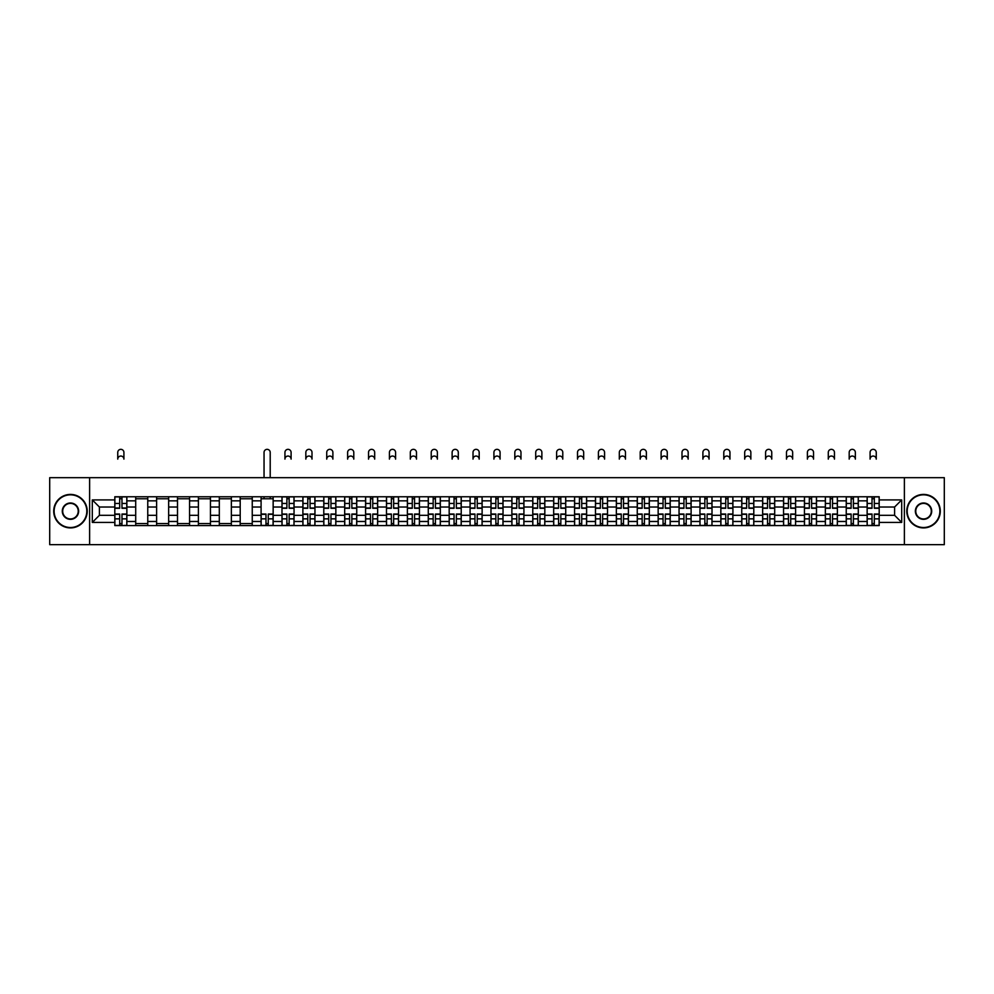<?xml version="1.0" encoding="UTF-8"?>
<svg xmlns="http://www.w3.org/2000/svg" width="994" height="994" viewBox="0 0 994 994"><rect width="100%" height="100%" fill="white"/><g stroke="black" fill="none" stroke-linecap="round" stroke-linejoin="round"><path stroke-width="1.49" d="M904.378 544.662L944.3 544.662L944.3 477.679L49.7 477.679L49.7 544.662L904.378 544.662L904.378 477.679M135.706 525.565L135.706 500.852L126.859 500.852L126.859 525.565M126.859 500.852L126.859 496.764M135.706 500.852L135.706 496.764M147.758 496.764L147.758 525.565M156.605 525.565L156.605 496.764M168.657 496.764L168.657 525.565M177.504 525.565L177.504 496.764M189.556 496.764L189.556 525.565M198.402 525.565L198.402 496.764M210.455 496.764L210.455 525.565M219.301 525.565L219.301 496.764M231.353 496.764L231.353 525.565M240.2 525.565L240.2 496.764M252.252 496.764L252.252 525.565M261.087 525.565L261.087 496.764M273.151 496.764L273.151 525.565M281.985 525.565L281.985 496.764M294.05 496.764L294.05 525.565M302.884 525.565L302.884 496.764M314.949 496.764L314.949 525.565M323.783 525.565L323.783 496.764M335.848 496.764L335.848 525.565M344.682 525.565L344.682 496.764M356.747 496.764L356.747 525.565M365.581 525.565L365.581 496.764M377.645 496.764L377.645 525.565M386.48 525.565L386.48 496.764M398.532 496.764L398.532 525.565M407.378 525.565L407.378 496.764M419.431 496.764L419.431 525.565M428.277 525.565L428.277 496.764M440.33 496.764L440.33 525.565M449.176 525.565L449.176 496.764M461.228 496.764L461.228 525.565M470.075 525.565L470.075 496.764M482.127 496.764L482.127 525.565M490.974 525.565L490.974 496.764M503.026 496.764L503.026 525.565M511.873 525.565L511.873 496.764M523.925 496.764L523.925 525.565M532.772 525.565L532.772 496.764M544.824 496.764L544.824 525.565M553.67 525.565L553.67 496.764M565.723 496.764L565.723 525.565M574.569 525.565L574.569 496.764M586.622 496.764L586.622 525.565M595.468 525.565L595.468 496.764M607.52 496.764L607.52 525.565M616.355 525.565L616.355 496.764M628.419 496.764L628.419 525.565M637.253 525.565L637.253 496.764M649.318 496.764L649.318 525.565M658.152 525.565L658.152 496.764M670.217 496.764L670.217 525.565M679.051 525.565L679.051 496.764M691.116 496.764L691.116 525.565M699.95 525.565L699.95 496.764M712.015 496.764L712.015 525.565M720.849 525.565L720.849 496.764M732.913 496.764L732.913 525.565M741.748 525.565L741.748 496.764M753.8 496.764L753.8 525.565M762.646 525.565L762.646 496.764M774.699 496.764L774.699 525.565M783.545 525.565L783.545 496.764M795.598 496.764L795.598 525.565M804.444 525.565L804.444 496.764M816.496 496.764L816.496 525.565M825.343 525.565L825.343 496.764M837.395 496.764L837.395 525.565M846.242 525.565L846.242 496.764M858.294 496.764L858.294 525.565M867.141 525.565L867.141 496.764M867.141 515.314L858.294 515.314M846.242 515.314L837.395 515.314M825.343 515.314L816.496 515.314M804.444 515.314L795.598 515.314M783.545 515.314L774.699 515.314M762.646 515.314L753.8 515.314M741.748 515.314L732.913 515.314M720.849 515.314L712.015 515.314M699.95 515.314L691.116 515.314M679.051 515.314L670.217 515.314M658.152 515.314L649.318 515.314M637.253 515.314L628.419 515.314M616.355 515.314L607.52 515.314M595.468 515.314L586.622 515.314M574.569 515.314L565.723 515.314M553.67 515.314L544.824 515.314M532.772 515.314L523.925 515.314M511.873 515.314L503.026 515.314M490.974 515.314L482.127 515.314M470.075 515.314L461.228 515.314M449.176 515.314L440.33 515.314M428.277 515.314L419.431 515.314M407.378 515.314L398.532 515.314M386.48 515.314L377.645 515.314M365.581 515.314L356.747 515.314M344.682 515.314L335.848 515.314M323.783 515.314L314.949 515.314M302.884 515.314L294.05 515.314M281.985 515.314L273.151 515.314M261.087 515.314L252.252 515.314M240.2 515.314L231.353 515.314M219.301 515.314L210.455 515.314M198.402 515.314L189.556 515.314M177.504 515.314L168.657 515.314M156.605 515.314L147.758 515.314M135.706 515.314L126.859 515.314M867.141 507.015L858.294 507.015M846.242 507.015L837.395 507.015M825.343 507.015L816.496 507.015M804.444 507.015L795.598 507.015M783.545 507.015L774.699 507.015M762.646 507.015L753.8 507.015M741.748 507.015L732.913 507.015M720.849 507.015L712.015 507.015M699.95 507.015L691.116 507.015M679.051 507.015L670.217 507.015M658.152 507.015L649.318 507.015M637.253 507.015L628.419 507.015M616.355 507.015L607.52 507.015M595.468 507.015L586.622 507.015M574.569 507.015L565.723 507.015M553.67 507.015L544.824 507.015M532.772 507.015L523.925 507.015M511.873 507.015L503.026 507.015M490.974 507.015L482.127 507.015M470.075 507.015L461.228 507.015M449.176 507.015L440.33 507.015M428.277 507.015L419.431 507.015M407.378 507.015L398.532 507.015M386.48 507.015L377.645 507.015M365.581 507.015L356.747 507.015M344.682 507.015L335.848 507.015M323.783 507.015L314.949 507.015M302.884 507.015L294.05 507.015M281.985 507.015L273.151 507.015M261.087 507.015L252.252 507.015M240.2 507.015L231.353 507.015M219.301 507.015L210.455 507.015M198.402 507.015L189.556 507.015M177.504 507.015L168.657 507.015M156.605 507.015L147.758 507.015M135.706 507.015L126.859 507.015M99.4 515.314L114.807 515.314L114.807 507.015L99.4 507.015L99.4 515.314L92.305 522.422L92.305 499.92L114.807 499.92L114.807 507.015M879.193 507.015L879.193 515.314L894.6 515.314L894.6 507.015L879.193 507.015L879.193 496.764L114.807 496.764L114.807 499.92M879.193 499.92L901.695 499.92L901.695 522.422L879.193 522.422L879.193 515.314M114.807 515.314L114.807 525.565L879.193 525.565L879.193 522.422M114.807 522.422L92.305 522.422M89.622 544.662L89.622 477.679M121.976 523.552L119.69 523.552M119.69 498.777L121.976 498.777M147.758 523.552L135.706 523.552M135.706 498.777L147.758 498.777M168.657 523.552L156.605 523.552M156.605 498.777L168.657 498.777M189.556 523.552L177.504 523.552M177.504 498.777L189.556 498.777M210.455 523.552L198.402 523.552M198.402 498.777L210.455 498.777M231.353 523.552L219.301 523.552M219.301 498.777L231.353 498.777M252.252 523.552L240.2 523.552M240.2 498.777L252.252 498.777M268.256 523.552L265.982 523.552M261.087 498.777L273.151 498.777M289.155 523.552L286.881 523.552M286.881 498.777L289.155 498.777M310.053 523.552L307.78 523.552M307.78 498.777L310.053 498.777M330.952 523.552L328.679 523.552M328.679 498.777L330.952 498.777M351.851 523.552L349.577 523.552M349.577 498.777L351.851 498.777M372.75 523.552L370.476 523.552M370.476 498.777L372.75 498.777M393.649 523.552L391.375 523.552M391.375 498.777L393.649 498.777M414.548 523.552L412.274 523.552M412.274 498.777L414.548 498.777M435.447 523.552L433.173 523.552M433.173 498.777L435.447 498.777M456.345 523.552L454.059 523.552M454.059 498.777L456.345 498.777M477.244 523.552L474.958 523.552M474.958 498.777L477.244 498.777M498.143 523.552L495.857 523.552M495.857 498.777L498.143 498.777M519.042 523.552L516.756 523.552M516.756 498.777L519.042 498.777M539.941 523.552L537.655 523.552M537.655 498.777L539.941 498.777M560.827 523.552L558.553 523.552M558.553 498.777L560.827 498.777M581.726 523.552L579.452 523.552M579.452 498.777L581.726 498.777M602.625 523.552L600.351 523.552M600.351 498.777L602.625 498.777M623.524 523.552L621.25 523.552M621.25 498.777L623.524 498.777M644.423 523.552L642.149 523.552M642.149 498.777L644.423 498.777M665.321 523.552L663.048 523.552M663.048 498.777L665.321 498.777M686.22 523.552L683.947 523.552M683.947 498.777L686.22 498.777M707.119 523.552L704.845 523.552M704.845 498.777L707.119 498.777M728.018 523.552L725.744 523.552M725.744 498.777L728.018 498.777M748.917 523.552L746.643 523.552M746.643 498.777L748.917 498.777M769.816 523.552L767.542 523.552M767.542 498.777L769.816 498.777M790.715 523.552L788.441 523.552M788.441 498.777L790.715 498.777M811.613 523.552L809.327 523.552M809.327 498.777L811.613 498.777M832.512 523.552L830.226 523.552M830.226 498.777L832.512 498.777M853.411 523.552L851.125 523.552M851.125 498.777L853.411 498.777M874.31 523.552L872.024 523.552M872.024 498.777L874.31 498.777M92.305 499.92L99.4 507.015M894.6 515.314L901.695 522.422M894.6 507.015L901.695 499.92M123.915 459.116A3.081 3.081 0 0 0 120.833 456.047A3.081 3.081 0 0 0 117.752 459.116L117.752 452.419A3.081 3.081 0 0 1 120.833 449.338A3.081 3.081 0 0 1 123.915 452.419L123.915 459.116M121.976 508.282L121.976 496.901L126.797 496.901L126.797 508.282L121.976 508.282M119.69 498.64L121.976 498.64M119.69 496.901L114.869 496.901L114.869 508.282L119.69 508.282L119.69 496.901L121.976 496.901M119.69 514.047L119.69 525.428L114.869 525.428L114.869 514.047L119.69 514.047M121.976 523.689L119.69 523.689M123.915 525.428L126.797 525.428L126.797 514.047L121.976 514.047L121.976 525.428L117.752 525.428M70.462 527.516A16.339 16.339 0 0 0 86.813 511.164A16.339 16.339 0 0 0 70.462 494.826A16.339 16.339 0 0 0 54.123 511.164A16.339 16.339 0 0 0 70.462 527.516M70.462 494.416A16.749 16.749 0 0 1 87.211 511.164A16.749 16.749 0 0 1 70.462 527.913A16.749 16.749 0 0 1 53.713 511.164A16.749 16.749 0 0 1 70.462 494.416M70.462 519.34A8.176 8.176 0 0 1 62.287 511.164A8.176 8.176 0 0 1 70.462 502.989A8.176 8.176 0 0 1 78.638 511.164A8.176 8.176 0 0 1 70.462 519.34M70.462 503.399A7.766 7.766 0 0 0 62.697 511.164A7.766 7.766 0 0 0 70.462 518.93A7.766 7.766 0 0 0 78.228 511.164A7.766 7.766 0 0 0 70.462 503.399M923.538 527.516A16.339 16.339 0 0 0 939.877 511.164A16.339 16.339 0 0 0 923.538 494.826A16.339 16.339 0 0 0 907.187 511.164A16.339 16.339 0 0 0 923.538 527.516M923.538 494.416A16.749 16.749 0 0 1 940.287 511.164A16.749 16.749 0 0 1 923.538 527.913A16.749 16.749 0 0 1 906.789 511.164A16.749 16.749 0 0 1 923.538 494.416M923.538 519.34A8.176 8.176 0 0 1 915.362 511.164A8.176 8.176 0 0 1 923.538 502.989A8.176 8.176 0 0 1 931.713 511.164A8.176 8.176 0 0 1 923.538 519.34M923.538 503.399A7.766 7.766 0 0 0 915.772 511.164A7.766 7.766 0 0 0 923.538 518.93A7.766 7.766 0 0 0 931.303 511.164A7.766 7.766 0 0 0 923.538 503.399M291.105 459.116A3.081 3.081 0 0 0 288.024 456.047A3.081 3.081 0 0 0 284.943 459.116L284.943 452.419A3.081 3.081 0 0 1 288.024 449.338A3.081 3.081 0 0 1 291.105 452.419L291.105 459.116M289.155 508.282L289.155 496.901L293.975 496.901L293.975 508.282L289.155 508.282M286.881 498.64L289.155 498.64M286.881 496.901L282.06 496.901L282.06 508.282L286.881 508.282L286.881 496.901L289.155 496.901M312.004 459.116A3.081 3.081 0 0 0 308.923 456.047A3.081 3.081 0 0 0 305.841 459.116L305.841 452.419A3.081 3.081 0 0 1 308.923 449.338A3.081 3.081 0 0 1 312.004 452.419L312.004 459.116M310.053 508.282L310.053 496.901L314.874 496.901L314.874 508.282L310.053 508.282M307.78 498.64L310.053 498.64M307.78 496.901L302.959 496.901L302.959 508.282L307.78 508.282L307.78 496.901L310.053 496.901M332.891 459.116A3.081 3.081 0 0 0 329.809 456.047A3.081 3.081 0 0 0 326.728 459.116L326.728 452.419A3.081 3.081 0 0 1 329.809 449.338A3.081 3.081 0 0 1 332.891 452.419L332.891 459.116M330.952 508.282L330.952 496.901L335.773 496.901L335.773 508.282L330.952 508.282M328.679 498.64L330.952 498.64M328.679 496.901L323.858 496.901L323.858 508.282L328.679 508.282L328.679 496.901L330.952 496.901M353.789 459.116A3.081 3.081 0 0 0 350.708 456.047A3.081 3.081 0 0 0 347.627 459.116L347.627 452.419A3.081 3.081 0 0 1 350.708 449.338A3.081 3.081 0 0 1 353.789 452.419L353.789 459.116M351.851 508.282L351.851 496.901L356.672 496.901L356.672 508.282L351.851 508.282M349.577 498.64L351.851 498.64M349.577 496.901L344.756 496.901L344.756 508.282L349.577 508.282L349.577 496.901L351.851 496.901M374.688 459.116A3.081 3.081 0 0 0 371.607 456.047A3.081 3.081 0 0 0 368.526 459.116L368.526 452.419A3.081 3.081 0 0 1 371.607 449.338A3.081 3.081 0 0 1 374.688 452.419L374.688 459.116M372.75 508.282L372.75 496.901L377.571 496.901L377.571 508.282L372.75 508.282M370.476 498.64L372.75 498.64M370.476 496.901L365.655 496.901L365.655 508.282L370.476 508.282L370.476 496.901L372.75 496.901M395.587 459.116A3.081 3.081 0 0 0 392.506 456.047A3.081 3.081 0 0 0 389.424 459.116L389.424 452.419A3.081 3.081 0 0 1 392.506 449.338A3.081 3.081 0 0 1 395.587 452.419L395.587 459.116M393.649 508.282L393.649 496.901L398.47 496.901L398.47 508.282L393.649 508.282M391.375 498.64L393.649 498.64M391.375 496.901L386.554 496.901L386.554 508.282L391.375 508.282L391.375 496.901L393.649 496.901M416.486 459.116A3.081 3.081 0 0 0 413.405 456.047A3.081 3.081 0 0 0 410.323 459.116L410.323 452.419A3.081 3.081 0 0 1 413.405 449.338A3.081 3.081 0 0 1 416.486 452.419L416.486 459.116M414.548 508.282L414.548 496.901L419.369 496.901L419.369 508.282L414.548 508.282M412.274 498.64L414.548 498.64M412.274 496.901L407.441 496.901L407.441 508.282L412.274 508.282L412.274 496.901L414.548 496.901M437.385 459.116A3.081 3.081 0 0 0 434.303 456.047A3.081 3.081 0 0 0 431.222 459.116L431.222 452.419A3.081 3.081 0 0 1 434.303 449.338A3.081 3.081 0 0 1 437.385 452.419L437.385 459.116M435.447 508.282L435.447 496.901L440.267 496.901L440.267 508.282L435.447 508.282M433.173 498.64L435.447 498.64M433.173 496.901L428.339 496.901L428.339 508.282L433.173 508.282L433.173 496.901L435.447 496.901M458.284 459.116A3.081 3.081 0 0 0 455.202 456.047A3.081 3.081 0 0 0 452.121 459.116L452.121 452.419A3.081 3.081 0 0 1 455.202 449.338A3.081 3.081 0 0 1 458.284 452.419L458.284 459.116M456.345 508.282L456.345 496.901L461.166 496.901L461.166 508.282L456.345 508.282M454.059 498.64L456.345 498.64M454.059 496.901L449.238 496.901L449.238 508.282L454.059 508.282L454.059 496.901L456.345 496.901M270.206 477.679L270.206 452.419A3.081 3.081 0 0 0 267.125 449.338A3.081 3.081 0 0 0 264.044 452.419L264.044 477.679M265.982 514.047L265.982 525.428L261.161 525.428L261.161 514.047L265.982 514.047M268.256 523.689L265.982 523.689M270.206 525.428L273.077 525.428L273.077 514.047L268.256 514.047L268.256 525.428L264.044 525.428M270.206 496.764L270.206 498.777M264.044 496.764L264.044 498.777M286.881 514.047L286.881 525.428L282.06 525.428L282.06 514.047L286.881 514.047M289.155 523.689L286.881 523.689M291.105 525.428L293.975 525.428L293.975 514.047L289.155 514.047L289.155 525.428L284.943 525.428M307.78 514.047L307.78 525.428L302.959 525.428L302.959 514.047L307.78 514.047M310.053 523.689L307.78 523.689M310.053 525.428L314.874 525.428L314.874 514.047L310.053 514.047L310.053 525.428L307.78 525.428M328.679 514.047L328.679 525.428L323.858 525.428L323.858 514.047L328.679 514.047M330.952 523.689L328.679 523.689M332.891 525.428L335.773 525.428L335.773 514.047L330.952 514.047L330.952 525.428L326.728 525.428M349.577 514.047L349.577 525.428L344.756 525.428L344.756 514.047L349.577 514.047M351.851 523.689L349.577 523.689M351.851 525.428L356.672 525.428L356.672 514.047L351.851 514.047L351.851 525.428L349.577 525.428M370.476 514.047L370.476 525.428L365.655 525.428L365.655 514.047L370.476 514.047M372.75 523.689L370.476 523.689M372.75 525.428L377.571 525.428L377.571 514.047L372.75 514.047L372.75 525.428L370.476 525.428M391.375 514.047L391.375 525.428L386.554 525.428L386.554 514.047L391.375 514.047M393.649 523.689L391.375 523.689M393.649 525.428L398.47 525.428L398.47 514.047L393.649 514.047L393.649 525.428L391.375 525.428M412.274 514.047L412.274 525.428L407.441 525.428L407.441 514.047L412.274 514.047M414.548 523.689L412.274 523.689M414.548 525.428L419.369 525.428L419.369 514.047L414.548 514.047L414.548 525.428L412.274 525.428M433.173 514.047L433.173 525.428L428.339 525.428L428.339 514.047L433.173 514.047M435.447 523.689L433.173 523.689M435.447 525.428L440.267 525.428L440.267 514.047L435.447 514.047L435.447 525.428L431.222 525.428M454.059 514.047L454.059 525.428L449.238 525.428L449.238 514.047L454.059 514.047M456.345 523.689L454.059 523.689M456.345 525.428L461.166 525.428L461.166 514.047L456.345 514.047L456.345 525.428L454.059 525.428M479.183 459.116A3.081 3.081 0 0 0 476.101 456.047A3.081 3.081 0 0 0 473.02 459.116L473.02 452.419A3.081 3.081 0 0 1 476.101 449.338A3.081 3.081 0 0 1 479.183 452.419L479.183 459.116M477.244 508.282L477.244 496.901L482.065 496.901L482.065 508.282L477.244 508.282M474.958 498.64L477.244 498.64M474.958 496.901L470.137 496.901L470.137 508.282L474.958 508.282L474.958 496.901L477.244 496.901M474.958 514.047L474.958 525.428L470.137 525.428L470.137 514.047L474.958 514.047M477.244 523.689L474.958 523.689M479.183 525.428L482.065 525.428L482.065 514.047L477.244 514.047L477.244 525.428L474.958 525.428M500.081 459.116A3.081 3.081 0 0 0 497 456.047A3.081 3.081 0 0 0 493.919 459.116L493.919 452.419A3.081 3.081 0 0 1 497 449.338A3.081 3.081 0 0 1 500.081 452.419L500.081 459.116M498.143 508.282L498.143 496.901L502.964 496.901L502.964 508.282L498.143 508.282M495.857 498.64L498.143 498.64M495.857 496.901L491.036 496.901L491.036 508.282L495.857 508.282L495.857 496.901L498.143 496.901M520.98 459.116A3.081 3.081 0 0 0 517.899 456.047A3.081 3.081 0 0 0 514.817 459.116L514.817 452.419A3.081 3.081 0 0 1 517.899 449.338A3.081 3.081 0 0 1 520.98 452.419L520.98 459.116M519.042 508.282L519.042 496.901L523.863 496.901L523.863 508.282L519.042 508.282M516.756 498.64L519.042 498.64M516.756 496.901L511.935 496.901L511.935 508.282L516.756 508.282L516.756 496.901L519.042 496.901M541.879 459.116A3.081 3.081 0 0 0 538.798 456.047A3.081 3.081 0 0 0 535.716 459.116L535.716 452.419A3.081 3.081 0 0 1 538.798 449.338A3.081 3.081 0 0 1 541.879 452.419L541.879 459.116M539.941 508.282L539.941 496.901L544.762 496.901L544.762 508.282L539.941 508.282M537.655 498.64L539.941 498.64M537.655 496.901L532.834 496.901L532.834 508.282L537.655 508.282L537.655 496.901L539.941 496.901M562.778 459.116A3.081 3.081 0 0 0 559.697 456.047A3.081 3.081 0 0 0 556.615 459.116L556.615 452.419A3.081 3.081 0 0 1 559.697 449.338A3.081 3.081 0 0 1 562.778 452.419L562.778 459.116M560.827 508.282L560.827 496.901L565.661 496.901L565.661 508.282L560.827 508.282M558.553 498.64L560.827 498.64M558.553 496.901L553.733 496.901L553.733 508.282L558.553 508.282L558.553 496.901L560.827 496.901M583.677 459.116A3.081 3.081 0 0 0 580.595 456.047A3.081 3.081 0 0 0 577.514 459.116L577.514 452.419A3.081 3.081 0 0 1 580.595 449.338A3.081 3.081 0 0 1 583.677 452.419L583.677 459.116M581.726 508.282L581.726 496.901L586.559 496.901L586.559 508.282L581.726 508.282M579.452 498.64L581.726 498.64M579.452 496.901L574.631 496.901L574.631 508.282L579.452 508.282L579.452 496.901L581.726 496.901M604.576 459.116A3.081 3.081 0 0 0 601.494 456.047A3.081 3.081 0 0 0 598.413 459.116L598.413 452.419A3.081 3.081 0 0 1 601.494 449.338A3.081 3.081 0 0 1 604.576 452.419L604.576 459.116M602.625 508.282L602.625 496.901L607.446 496.901L607.446 508.282L602.625 508.282M600.351 498.64L602.625 498.64M600.351 496.901L595.53 496.901L595.53 508.282L600.351 508.282L600.351 496.901L602.625 496.901M625.474 459.116A3.081 3.081 0 0 0 622.393 456.047A3.081 3.081 0 0 0 619.312 459.116L619.312 452.419A3.081 3.081 0 0 1 622.393 449.338A3.081 3.081 0 0 1 625.474 452.419L625.474 459.116M623.524 508.282L623.524 496.901L628.345 496.901L628.345 508.282L623.524 508.282M621.25 498.64L623.524 498.64M621.25 496.901L616.429 496.901L616.429 508.282L621.25 508.282L621.25 496.901L623.524 496.901M646.373 459.116A3.081 3.081 0 0 0 643.292 456.047A3.081 3.081 0 0 0 640.211 459.116L640.211 452.419A3.081 3.081 0 0 1 643.292 449.338A3.081 3.081 0 0 1 646.373 452.419L646.373 459.116M644.423 508.282L644.423 496.901L649.244 496.901L649.244 508.282L644.423 508.282M642.149 498.64L644.423 498.64M642.149 496.901L637.328 496.901L637.328 508.282L642.149 508.282L642.149 496.901L644.423 496.901M667.272 459.116A3.081 3.081 0 0 0 664.191 456.047A3.081 3.081 0 0 0 661.109 459.116L661.109 452.419A3.081 3.081 0 0 1 664.191 449.338A3.081 3.081 0 0 1 667.272 452.419L667.272 459.116M665.321 508.282L665.321 496.901L670.142 496.901L670.142 508.282L665.321 508.282M663.048 498.64L665.321 498.64M663.048 496.901L658.227 496.901L658.227 508.282L663.048 508.282L663.048 496.901L665.321 496.901M688.159 459.116A3.081 3.081 0 0 0 685.077 456.047A3.081 3.081 0 0 0 681.996 459.116L681.996 452.419A3.081 3.081 0 0 1 685.077 449.338A3.081 3.081 0 0 1 688.159 452.419L688.159 459.116M686.22 508.282L686.22 496.901L691.041 496.901L691.041 508.282L686.22 508.282M683.947 498.64L686.22 498.64M683.947 496.901L679.126 496.901L679.126 508.282L683.947 508.282L683.947 496.901L686.22 496.901M709.057 459.116A3.081 3.081 0 0 0 705.976 456.047A3.081 3.081 0 0 0 702.895 459.116L702.895 452.419A3.081 3.081 0 0 1 705.976 449.338A3.081 3.081 0 0 1 709.057 452.419L709.057 459.116M707.119 508.282L707.119 496.901L711.94 496.901L711.94 508.282L707.119 508.282M704.845 498.64L707.119 498.64M704.845 496.901L700.024 496.901L700.024 508.282L704.845 508.282L704.845 496.901L707.119 496.901M729.956 459.116A3.081 3.081 0 0 0 726.875 456.047A3.081 3.081 0 0 0 723.794 459.116L723.794 452.419A3.081 3.081 0 0 1 726.875 449.338A3.081 3.081 0 0 1 729.956 452.419L729.956 459.116M728.018 508.282L728.018 496.901L732.839 496.901L732.839 508.282L728.018 508.282M725.744 498.64L728.018 498.64M725.744 496.901L720.923 496.901L720.923 508.282L725.744 508.282L725.744 496.901L728.018 496.901M750.855 459.116A3.081 3.081 0 0 0 747.774 456.047A3.081 3.081 0 0 0 744.692 459.116L744.692 452.419A3.081 3.081 0 0 1 747.774 449.338A3.081 3.081 0 0 1 750.855 452.419L750.855 459.116M748.917 508.282L748.917 496.901L753.738 496.901L753.738 508.282L748.917 508.282M746.643 498.64L748.917 498.64M746.643 496.901L741.822 496.901L741.822 508.282L746.643 508.282L746.643 496.901L748.917 496.901M771.754 459.116A3.081 3.081 0 0 0 768.673 456.047A3.081 3.081 0 0 0 765.591 459.116L765.591 452.419A3.081 3.081 0 0 1 768.673 449.338A3.081 3.081 0 0 1 771.754 452.419L771.754 459.116M769.816 508.282L769.816 496.901L774.637 496.901L774.637 508.282L769.816 508.282M767.542 498.64L769.816 498.64M767.542 496.901L762.709 496.901L762.709 508.282L767.542 508.282L767.542 496.901L769.816 496.901M792.653 459.116A3.081 3.081 0 0 0 789.571 456.047A3.081 3.081 0 0 0 786.49 459.116L786.49 452.419A3.081 3.081 0 0 1 789.571 449.338A3.081 3.081 0 0 1 792.653 452.419L792.653 459.116M790.715 508.282L790.715 496.901L795.535 496.901L795.535 508.282L790.715 508.282M788.441 498.64L790.715 498.64M788.441 496.901L783.607 496.901L783.607 508.282L788.441 508.282L788.441 496.901L790.715 496.901M813.552 459.116A3.081 3.081 0 0 0 810.47 456.047A3.081 3.081 0 0 0 807.389 459.116L807.389 452.419A3.081 3.081 0 0 1 810.47 449.338A3.081 3.081 0 0 1 813.552 452.419L813.552 459.116M811.613 508.282L811.613 496.901L816.434 496.901L816.434 508.282L811.613 508.282M809.327 498.64L811.613 498.64M809.327 496.901L804.506 496.901L804.506 508.282L809.327 508.282L809.327 496.901L811.613 496.901M834.451 459.116A3.081 3.081 0 0 0 831.369 456.047A3.081 3.081 0 0 0 828.288 459.116L828.288 452.419A3.081 3.081 0 0 1 831.369 449.338A3.081 3.081 0 0 1 834.451 452.419L834.451 459.116M832.512 508.282L832.512 496.901L837.333 496.901L837.333 508.282L832.512 508.282M830.226 498.64L832.512 498.64M830.226 496.901L825.405 496.901L825.405 508.282L830.226 508.282L830.226 496.901L832.512 496.901M855.349 459.116A3.081 3.081 0 0 0 852.268 456.047A3.081 3.081 0 0 0 849.187 459.116L849.187 452.419A3.081 3.081 0 0 1 852.268 449.338A3.081 3.081 0 0 1 855.349 452.419L855.349 459.116M853.411 508.282L853.411 496.901L858.232 496.901L858.232 508.282L853.411 508.282M851.125 498.64L853.411 498.64M851.125 496.901L846.304 496.901L846.304 508.282L851.125 508.282L851.125 496.901L853.411 496.901M876.248 459.116A3.081 3.081 0 0 0 873.167 456.047A3.081 3.081 0 0 0 870.085 459.116L870.085 452.419A3.081 3.081 0 0 1 873.167 449.338A3.081 3.081 0 0 1 876.248 452.419L876.248 459.116M874.31 508.282L874.31 496.901L879.131 496.901L879.131 508.282L874.31 508.282M872.024 498.64L874.31 498.64M872.024 496.901L867.203 496.901L867.203 508.282L872.024 508.282L872.024 496.901L874.31 496.901M495.857 514.047L495.857 525.428L491.036 525.428L491.036 514.047L495.857 514.047M498.143 523.689L495.857 523.689M500.081 525.428L502.964 525.428L502.964 514.047L498.143 514.047L498.143 525.428L493.919 525.428M516.756 514.047L516.756 525.428L511.935 525.428L511.935 514.047L516.756 514.047M519.042 523.689L516.756 523.689M519.042 525.428L523.863 525.428L523.863 514.047L519.042 514.047L519.042 525.428L516.756 525.428M537.655 514.047L537.655 525.428L532.834 525.428L532.834 514.047L537.655 514.047M539.941 523.689L537.655 523.689M539.941 525.428L544.762 525.428L544.762 514.047L539.941 514.047L539.941 525.428L537.655 525.428M558.553 514.047L558.553 525.428L553.733 525.428L553.733 514.047L558.553 514.047M560.827 523.689L558.553 523.689M562.778 525.428L565.661 525.428L565.661 514.047L560.827 514.047L560.827 525.428L556.615 525.428M579.452 514.047L579.452 525.428L574.631 525.428L574.631 514.047L579.452 514.047M581.726 523.689L579.452 523.689M583.677 525.428L586.559 525.428L586.559 514.047L581.726 514.047L581.726 525.428L577.514 525.428M600.351 514.047L600.351 525.428L595.53 525.428L595.53 514.047L600.351 514.047M602.625 523.689L600.351 523.689M602.625 525.428L607.446 525.428L607.446 514.047L602.625 514.047L602.625 525.428L600.351 525.428M621.25 514.047L621.25 525.428L616.429 525.428L616.429 514.047L621.25 514.047M623.524 523.689L621.25 523.689M623.524 525.428L628.345 525.428L628.345 514.047L623.524 514.047L623.524 525.428L621.25 525.428M642.149 514.047L642.149 525.428L637.328 525.428L637.328 514.047L642.149 514.047M644.423 523.689L642.149 523.689M646.373 525.428L649.244 525.428L649.244 514.047L644.423 514.047L644.423 525.428L640.211 525.428M663.048 514.047L663.048 525.428L658.227 525.428L658.227 514.047L663.048 514.047M665.321 523.689L663.048 523.689M665.321 525.428L670.142 525.428L670.142 514.047L665.321 514.047L665.321 525.428L663.048 525.428M683.947 514.047L683.947 525.428L679.126 525.428L679.126 514.047L683.947 514.047M686.22 523.689L683.947 523.689M688.159 525.428L691.041 525.428L691.041 514.047L686.22 514.047L686.22 525.428L681.996 525.428M704.845 514.047L704.845 525.428L700.024 525.428L700.024 514.047L704.845 514.047M707.119 523.689L704.845 523.689M709.057 525.428L711.94 525.428L711.94 514.047L707.119 514.047L707.119 525.428L702.895 525.428M725.744 514.047L725.744 525.428L720.923 525.428L720.923 514.047L725.744 514.047M728.018 523.689L725.744 523.689M729.956 525.428L732.839 525.428L732.839 514.047L728.018 514.047L728.018 525.428L723.794 525.428M746.643 514.047L746.643 525.428L741.822 525.428L741.822 514.047L746.643 514.047M748.917 523.689L746.643 523.689M748.917 525.428L753.738 525.428L753.738 514.047L748.917 514.047L748.917 525.428L746.643 525.428M767.542 514.047L767.542 525.428L762.709 525.428L762.709 514.047L767.542 514.047M769.816 523.689L767.542 523.689M769.816 525.428L774.637 525.428L774.637 514.047L769.816 514.047L769.816 525.428L767.542 525.428M788.441 514.047L788.441 525.428L783.607 525.428L783.607 514.047L788.441 514.047M790.715 523.689L788.441 523.689M790.715 525.428L795.535 525.428L795.535 514.047L790.715 514.047L790.715 525.428L788.441 525.428M809.327 514.047L809.327 525.428L804.506 525.428L804.506 514.047L809.327 514.047M811.613 523.689L809.327 523.689M811.613 525.428L816.434 525.428L816.434 514.047L811.613 514.047L811.613 525.428L809.327 525.428M830.226 514.047L830.226 525.428L825.405 525.428L825.405 514.047L830.226 514.047M832.512 523.689L830.226 523.689M832.512 525.428L837.333 525.428L837.333 514.047L832.512 514.047L832.512 525.428L830.226 525.428M851.125 514.047L851.125 525.428L846.304 525.428L846.304 514.047L851.125 514.047M853.411 523.689L851.125 523.689M853.411 525.428L858.232 525.428L858.232 514.047L853.411 514.047L853.411 525.428L851.125 525.428M872.024 514.047L872.024 525.428L867.203 525.428L867.203 514.047L872.024 514.047M874.31 523.689L872.024 523.689M876.248 525.428L879.131 525.428L879.131 514.047L874.31 514.047L874.31 525.428L870.085 525.428M846.242 500.852L837.395 500.852M825.343 500.852L816.496 500.852M804.444 500.852L795.598 500.852M783.545 500.852L774.699 500.852M762.646 500.852L753.8 500.852M741.748 500.852L732.913 500.852M720.849 500.852L712.015 500.852M699.95 500.852L691.116 500.852M679.051 500.852L670.217 500.852M658.152 500.852L649.318 500.852M637.253 500.852L628.419 500.852M616.355 500.852L607.52 500.852M595.468 500.852L586.622 500.852M574.569 500.852L565.723 500.852M553.67 500.852L544.824 500.852M532.772 500.852L523.925 500.852M511.873 500.852L503.026 500.852M490.974 500.852L482.127 500.852M470.075 500.852L461.228 500.852M449.176 500.852L440.33 500.852M428.277 500.852L419.431 500.852M407.378 500.852L398.532 500.852M386.48 500.852L377.645 500.852M365.581 500.852L356.747 500.852M344.682 500.852L335.848 500.852M323.783 500.852L314.949 500.852M302.884 500.852L294.05 500.852M281.985 500.852L273.151 500.852M261.087 500.852L252.252 500.852M240.2 500.852L231.353 500.852M219.301 500.852L210.455 500.852M198.402 500.852L189.556 500.852M177.504 500.852L168.657 500.852M156.605 500.852L147.758 500.852M867.141 500.852L858.294 500.852M846.242 521.477L837.395 521.477M825.343 521.477L816.496 521.477M804.444 521.477L795.598 521.477M783.545 521.477L774.699 521.477M762.646 521.477L753.8 521.477M741.748 521.477L732.913 521.477M720.849 521.477L712.015 521.477M699.95 521.477L691.116 521.477M679.051 521.477L670.217 521.477M658.152 521.477L649.318 521.477M637.253 521.477L628.419 521.477M616.355 521.477L607.52 521.477M595.468 521.477L586.622 521.477M574.569 521.477L565.723 521.477M553.67 521.477L544.824 521.477M532.772 521.477L523.925 521.477M511.873 521.477L503.026 521.477M490.974 521.477L482.127 521.477M470.075 521.477L461.228 521.477M449.176 521.477L440.33 521.477M428.277 521.477L419.431 521.477M407.378 521.477L398.532 521.477M386.48 521.477L377.645 521.477M365.581 521.477L356.747 521.477M344.682 521.477L335.848 521.477M323.783 521.477L314.949 521.477M302.884 521.477L294.05 521.477M281.985 521.477L273.151 521.477M261.087 521.477L252.252 521.477M240.2 521.477L231.353 521.477M219.301 521.477L210.455 521.477M198.402 521.477L189.556 521.477M177.504 521.477L168.657 521.477M156.605 521.477L147.758 521.477M135.706 521.477L126.859 521.477M867.141 521.477L858.294 521.477M121.976 508.009L126.797 508.009M121.976 503.473L126.797 503.473M114.869 508.009L119.69 508.009M114.869 503.473L119.69 503.473M119.69 514.333L114.869 514.333M119.69 518.856L114.869 518.856M126.797 514.333L121.976 514.333M126.797 518.856L121.976 518.856M289.155 508.009L293.975 508.009M289.155 503.473L293.975 503.473M282.06 508.009L286.881 508.009M282.06 503.473L286.881 503.473M310.053 508.009L314.874 508.009M310.053 503.473L314.874 503.473M302.959 508.009L307.78 508.009M302.959 503.473L307.78 503.473M330.952 508.009L335.773 508.009M330.952 503.473L335.773 503.473M323.858 508.009L328.679 508.009M323.858 503.473L328.679 503.473M351.851 508.009L356.672 508.009M351.851 503.473L356.672 503.473M344.756 508.009L349.577 508.009M344.756 503.473L349.577 503.473M372.75 508.009L377.571 508.009M372.75 503.473L377.571 503.473M365.655 508.009L370.476 508.009M365.655 503.473L370.476 503.473M393.649 508.009L398.47 508.009M393.649 503.473L398.47 503.473M386.554 508.009L391.375 508.009M386.554 503.473L391.375 503.473M414.548 508.009L419.369 508.009M414.548 503.473L419.369 503.473M407.441 508.009L412.274 508.009M407.441 503.473L412.274 503.473M435.447 508.009L440.267 508.009M435.447 503.473L440.267 503.473M428.339 508.009L433.173 508.009M428.339 503.473L433.173 503.473M456.345 508.009L461.166 508.009M456.345 503.473L461.166 503.473M449.238 508.009L454.059 508.009M449.238 503.473L454.059 503.473M265.982 514.333L261.161 514.333M265.982 518.856L261.161 518.856M273.077 514.333L268.256 514.333M273.077 518.856L268.256 518.856M286.881 514.333L282.06 514.333M286.881 518.856L282.06 518.856M293.975 514.333L289.155 514.333M293.975 518.856L289.155 518.856M307.78 514.333L302.959 514.333M307.78 518.856L302.959 518.856M314.874 514.333L310.053 514.333M314.874 518.856L310.053 518.856M328.679 514.333L323.858 514.333M328.679 518.856L323.858 518.856M335.773 514.333L330.952 514.333M335.773 518.856L330.952 518.856M349.577 514.333L344.756 514.333M349.577 518.856L344.756 518.856M356.672 514.333L351.851 514.333M356.672 518.856L351.851 518.856M370.476 514.333L365.655 514.333M370.476 518.856L365.655 518.856M377.571 514.333L372.75 514.333M377.571 518.856L372.75 518.856M391.375 514.333L386.554 514.333M391.375 518.856L386.554 518.856M398.47 514.333L393.649 514.333M398.47 518.856L393.649 518.856M412.274 514.333L407.441 514.333M412.274 518.856L407.441 518.856M419.369 514.333L414.548 514.333M419.369 518.856L414.548 518.856M433.173 514.333L428.339 514.333M433.173 518.856L428.339 518.856M440.267 514.333L435.447 514.333M440.267 518.856L435.447 518.856M454.059 514.333L449.238 514.333M454.059 518.856L449.238 518.856M461.166 514.333L456.345 514.333M461.166 518.856L456.345 518.856M477.244 508.009L482.065 508.009M477.244 503.473L482.065 503.473M470.137 508.009L474.958 508.009M470.137 503.473L474.958 503.473M474.958 514.333L470.137 514.333M474.958 518.856L470.137 518.856M482.065 514.333L477.244 514.333M482.065 518.856L477.244 518.856M498.143 508.009L502.964 508.009M498.143 503.473L502.964 503.473M491.036 508.009L495.857 508.009M491.036 503.473L495.857 503.473M519.042 508.009L523.863 508.009M519.042 503.473L523.863 503.473M511.935 508.009L516.756 508.009M511.935 503.473L516.756 503.473M539.941 508.009L544.762 508.009M539.941 503.473L544.762 503.473M532.834 508.009L537.655 508.009M532.834 503.473L537.655 503.473M560.827 508.009L565.661 508.009M560.827 503.473L565.661 503.473M553.733 508.009L558.553 508.009M553.733 503.473L558.553 503.473M581.726 508.009L586.559 508.009M581.726 503.473L586.559 503.473M574.631 508.009L579.452 508.009M574.631 503.473L579.452 503.473M602.625 508.009L607.446 508.009M602.625 503.473L607.446 503.473M595.53 508.009L600.351 508.009M595.53 503.473L600.351 503.473M623.524 508.009L628.345 508.009M623.524 503.473L628.345 503.473M616.429 508.009L621.25 508.009M616.429 503.473L621.25 503.473M644.423 508.009L649.244 508.009M644.423 503.473L649.244 503.473M637.328 508.009L642.149 508.009M637.328 503.473L642.149 503.473M665.321 508.009L670.142 508.009M665.321 503.473L670.142 503.473M658.227 508.009L663.048 508.009M658.227 503.473L663.048 503.473M686.22 508.009L691.041 508.009M686.22 503.473L691.041 503.473M679.126 508.009L683.947 508.009M679.126 503.473L683.947 503.473M707.119 508.009L711.94 508.009M707.119 503.473L711.94 503.473M700.024 508.009L704.845 508.009M700.024 503.473L704.845 503.473M728.018 508.009L732.839 508.009M728.018 503.473L732.839 503.473M720.923 508.009L725.744 508.009M720.923 503.473L725.744 503.473M748.917 508.009L753.738 508.009M748.917 503.473L753.738 503.473M741.822 508.009L746.643 508.009M741.822 503.473L746.643 503.473M769.816 508.009L774.637 508.009M769.816 503.473L774.637 503.473M762.709 508.009L767.542 508.009M762.709 503.473L767.542 503.473M790.715 508.009L795.535 508.009M790.715 503.473L795.535 503.473M783.607 508.009L788.441 508.009M783.607 503.473L788.441 503.473M811.613 508.009L816.434 508.009M811.613 503.473L816.434 503.473M804.506 508.009L809.327 508.009M804.506 503.473L809.327 503.473M832.512 508.009L837.333 508.009M832.512 503.473L837.333 503.473M825.405 508.009L830.226 508.009M825.405 503.473L830.226 503.473M853.411 508.009L858.232 508.009M853.411 503.473L858.232 503.473M846.304 508.009L851.125 508.009M846.304 503.473L851.125 503.473M874.31 508.009L879.131 508.009M874.31 503.473L879.131 503.473M867.203 508.009L872.024 508.009M867.203 503.473L872.024 503.473M495.857 514.333L491.036 514.333M495.857 518.856L491.036 518.856M502.964 514.333L498.143 514.333M502.964 518.856L498.143 518.856M516.756 514.333L511.935 514.333M516.756 518.856L511.935 518.856M523.863 514.333L519.042 514.333M523.863 518.856L519.042 518.856M537.655 514.333L532.834 514.333M537.655 518.856L532.834 518.856M544.762 514.333L539.941 514.333M544.762 518.856L539.941 518.856M558.553 514.333L553.733 514.333M558.553 518.856L553.733 518.856M565.661 514.333L560.827 514.333M565.661 518.856L560.827 518.856M579.452 514.333L574.631 514.333M579.452 518.856L574.631 518.856M586.559 514.333L581.726 514.333M586.559 518.856L581.726 518.856M600.351 514.333L595.53 514.333M600.351 518.856L595.53 518.856M607.446 514.333L602.625 514.333M607.446 518.856L602.625 518.856M621.25 514.333L616.429 514.333M621.25 518.856L616.429 518.856M628.345 514.333L623.524 514.333M628.345 518.856L623.524 518.856M642.149 514.333L637.328 514.333M642.149 518.856L637.328 518.856M649.244 514.333L644.423 514.333M649.244 518.856L644.423 518.856M663.048 514.333L658.227 514.333M663.048 518.856L658.227 518.856M670.142 514.333L665.321 514.333M670.142 518.856L665.321 518.856M683.947 514.333L679.126 514.333M683.947 518.856L679.126 518.856M691.041 514.333L686.22 514.333M691.041 518.856L686.22 518.856M704.845 514.333L700.024 514.333M704.845 518.856L700.024 518.856M711.94 514.333L707.119 514.333M711.94 518.856L707.119 518.856M725.744 514.333L720.923 514.333M725.744 518.856L720.923 518.856M732.839 514.333L728.018 514.333M732.839 518.856L728.018 518.856M746.643 514.333L741.822 514.333M746.643 518.856L741.822 518.856M753.738 514.333L748.917 514.333M753.738 518.856L748.917 518.856M767.542 514.333L762.709 514.333M767.542 518.856L762.709 518.856M774.637 514.333L769.816 514.333M774.637 518.856L769.816 518.856M788.441 514.333L783.607 514.333M788.441 518.856L783.607 518.856M795.535 514.333L790.715 514.333M795.535 518.856L790.715 518.856M809.327 514.333L804.506 514.333M809.327 518.856L804.506 518.856M816.434 514.333L811.613 514.333M816.434 518.856L811.613 518.856M830.226 514.333L825.405 514.333M830.226 518.856L825.405 518.856M837.333 514.333L832.512 514.333M837.333 518.856L832.512 518.856M851.125 514.333L846.304 514.333M851.125 518.856L846.304 518.856M858.232 514.333L853.411 514.333M858.232 518.856L853.411 518.856M872.024 514.333L867.203 514.333M872.024 518.856L867.203 518.856M879.131 514.333L874.31 514.333M879.131 518.856L874.31 518.856"/></g></svg>
